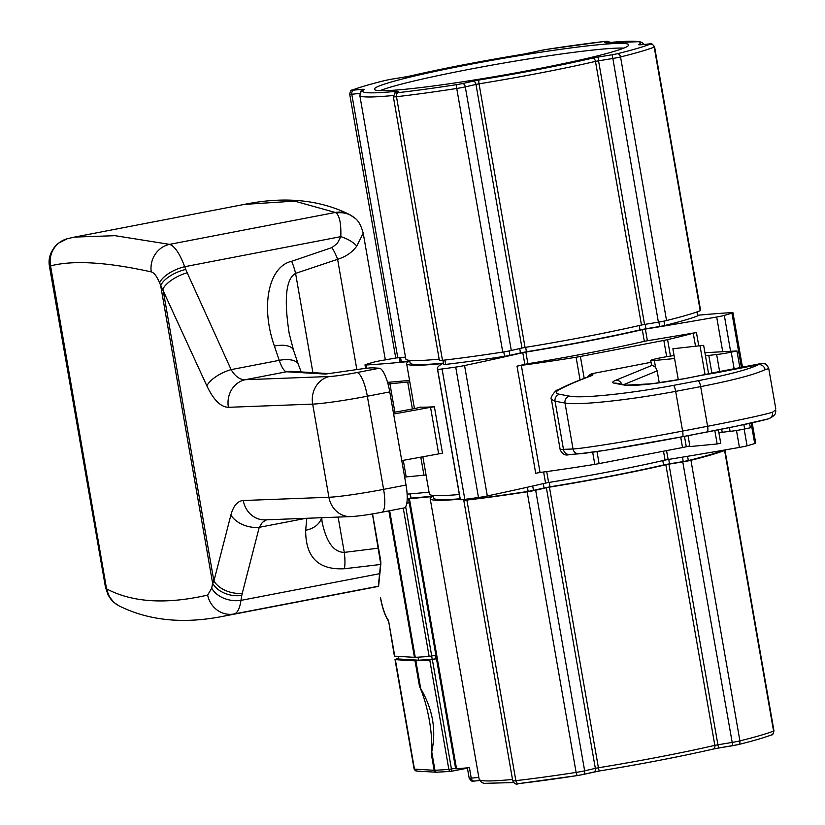 <?xml version="1.0" encoding="UTF-8"?>
<svg xmlns="http://www.w3.org/2000/svg" width="825" height="825" viewBox="0 0 825 825"><rect width="100%" height="100%" fill="white"/><g stroke="black" fill="none" stroke-linecap="round" stroke-linejoin="round"><path stroke-width="1.24" d="M206.838 385.822L159.596 282.913C156.915 276.365 154.131 272.693 151.253 271.889C106.6 262.041 73.033 260.05 50.562 265.897L106.549 588.782A23.688 22.688 130.9 0 0 113.912 602.394L108.25 595.341L105.466 587.266L106.961 589.071C132.815 602.539 166.372 604.539 207.653 595.083L211.726 588.163L212.613 583.192L213.902 581.048L230.876 515.078C233.403 505.808 237.538 500.95 243.272 500.517L328.917 497.258A23.688 21.367 87.8 0 0 350.8 516.605C358.762 516.13 369.074 514.676 381.717 512.253L404.147 507.932A23.688 6.188 -100.9 0 0 406.034 485.048L389.771 391.906A23.688 6.188 -100.9 0 0 379.356 368.239L372.983 367.857A23.688 1.516 -9.9 0 0 360.329 369.074L325.432 374.076L286.595 371.766L245.314 379.706A23.688 21.367 -92.2 0 0 228.401 407.313C220.698 407.055 213.52 399.888 206.838 385.822A23.688 10.034 -24.4 0 1 231.113 369.621C235.259 376.499 239.993 379.861 245.314 379.706L329.577 376.499A23.688 1.516 -9.9 0 0 356.916 372.56L379.356 368.239M244.313 204.404L244.355 204.394C284.553 196.195 319.708 199.629 349.821 214.686A23.688 23.038 117.7 0 0 335.259 212.468L294.628 201.114L244.355 204.394L74.549 237.084L115.087 235.682L169.579 244.365C174.683 246.097 179.726 253.533 184.697 266.702L185.769 269.424A23.688 10.364 -21.5 0 0 160.679 285.646L212.613 583.192A23.688 16.634 10 0 0 241.807 595.413L240.941 600.383C239.786 608.499 237.507 613.037 234.094 613.986L224.225 616.079M185.769 269.424L187.193 272.766A23.688 10.034 -24.4 0 0 162.917 288.967L213.902 581.048A23.688 16.139 14.4 0 0 242.272 593.288L241.807 595.413M385.327 359.865L363.217 233.217L356.802 246.046C352.368 252.244 345.974 256.668 337.6 259.318L295.577 273.384A23.688 6.951 -104.8 0 0 291.648 261.288C268.527 266.537 260.422 306.312 274.385 346.026A23.688 10.663 161.3 0 1 293.535 350.295L289.214 333.517C283.821 298.887 285.945 278.84 295.577 273.384L312.902 372.642M380.511 564.486L344.448 568.734A23.688 7.116 81.3 0 0 344.272 552.389L378.407 548.161M356.802 246.046A23.688 12.313 -162.3 0 0 340.808 236.651C341.21 224.111 339.704 216.243 336.28 213.056L335.259 212.468L169.579 244.365A23.688 22.069 -77.4 0 0 151.253 271.889M356.843 369.579L337.6 259.318A23.688 8.374 -112.8 0 0 331.949 247.572L337.25 243.499L340.808 236.651L184.697 266.702A23.688 10.364 -21.5 0 0 159.596 282.913M349.821 214.686L354.915 218.202A23.688 22.667 131.4 0 0 336.28 213.056M321.564 517.718A23.688 17.047 -174.6 0 1 305.673 530.248C305.559 557.329 318.481 570.158 344.448 568.734M338.116 517.089L344.272 552.389C333.661 552.286 326.246 542.015 322.028 521.575L321.76 517.708M50.222 266.062A23.688 23.183 -128.3 0 1 58.42 243.2L58.42 243.2C50.789 250.284 47.829 258.132 49.531 266.764L50.222 266.062M50.562 265.897A23.688 23.286 -104.9 0 1 67.372 238.714L58.42 243.2M113.912 602.394L118.841 605.767C148.954 620.833 184.109 624.257 224.328 616.058L378.469 586.389M106.961 589.071A23.688 23.038 117.7 0 0 118.841 605.767M207.653 595.083A23.688 22.306 76.9 0 0 234.094 613.986L378.438 586.204M211.726 588.163A23.688 16.644 9.9 0 0 240.941 600.383L379.593 573.695M266.547 519.812L262.34 522.431L259.246 527.319A23.688 16.139 14.4 0 1 230.876 515.078M243.272 500.517A23.688 21.367 87.8 0 0 265.155 519.863L350.8 516.605M396.495 357.916A355.317 22.791 -9.9 0 0 381.253 360.577A9.477 0.608 -9.9 0 0 373.622 362.206A208.457 13.375 -9.9 0 0 366.001 364.433A9.477 0.608 -9.9 0 0 364.98 364.897A9.477 0.608 -9.9 0 0 366.197 364.98A355.317 22.791 -9.9 0 0 407.622 361.628L408.499 361.68A144.499 9.271 -9.9 0 0 406.622 363.639A144.499 9.271 -9.9 0 0 441.468 363.65L442.334 363.701A355.317 22.791 -9.9 0 0 437.384 368.703A355.317 22.791 -9.9 0 0 437.59 369.239A9.477 0.608 -9.9 0 0 442.066 368.961A208.457 13.375 -9.9 0 0 455.72 367.094A9.477 0.608 -9.9 0 0 464.558 365.547A355.317 22.791 -9.9 0 0 522.792 352.688L525.865 352.089A144.499 9.271 -9.9 0 0 642.293 329.68L645.367 329.093A355.317 22.791 -9.9 0 0 716.678 317.017A9.477 0.608 -9.9 0 0 724.309 315.387A208.457 13.375 -9.9 0 0 731.94 313.16A9.477 0.608 -9.9 0 0 732.951 312.696A9.477 0.608 -9.9 0 0 731.734 312.613A355.317 22.791 -9.9 0 0 697.826 315.243M422.874 456.782L429.382 494.051A144.499 9.271 -9.9 0 0 459.35 494.505M434.383 406.756L442.509 453.327L438.663 453.884L430.537 407.313L434.383 406.756A144.499 9.271 170.1 0 1 419.904 407.107A9.477 0.608 170.1 0 1 411.757 409.128A331.629 21.275 170.1 0 1 393.36 412.448M388.028 384.007A9.477 0.608 170.1 0 1 389.926 383.79L407.694 382.058A9.477 0.608 170.1 0 1 409.819 381.985M409.54 380.387A355.317 22.791 170.1 0 1 387.554 382.357M401.765 460.597A355.317 22.791 -9.9 0 0 438.663 453.884M426.082 475.128A9.477 0.608 -9.9 0 0 423.957 475.2L420.802 457.163M404.642 477.108A9.477 0.608 -9.9 0 1 406.178 476.933L423.957 475.2M430.537 407.313A355.317 22.791 170.1 0 1 393.638 414.016M407.117 494.123A355.317 22.791 -9.9 0 0 429.052 492.164M437.384 368.703L460.154 499.104A355.317 22.791 -9.9 0 0 460.35 499.641A9.477 0.608 -9.9 0 0 464.826 499.373A208.457 13.375 -9.9 0 0 478.479 497.506A9.477 0.608 -9.9 0 0 487.317 495.949A355.317 22.791 -9.9 0 0 545.552 483.089L548.625 482.501A144.499 9.271 -9.9 0 0 665.053 460.092L668.126 459.494A355.317 22.791 -9.9 0 0 739.437 447.418A9.477 0.608 -9.9 0 0 747.068 445.799A208.457 13.375 -9.9 0 0 754.7 443.572A9.477 0.608 -9.9 0 0 755.71 443.108L752.173 422.812M689.834 445.912A165.815 10.632 -9.9 0 1 686.287 446.748A9.477 0.608 -9.9 0 1 682.523 447.542L599.084 463.609A9.477 0.608 -9.9 0 1 594.794 464.362A165.815 10.632 -9.9 0 1 540.035 472.478L535.693 473.251L517.007 366.135A355.317 22.791 -9.9 0 0 524.824 364.33L522.792 352.688M517.007 366.135L521.338 365.362A165.815 10.632 -9.9 0 0 576.097 357.246A9.477 0.608 -9.9 0 0 580.387 356.483L663.836 340.416A9.477 0.608 -9.9 0 0 667.59 339.632A165.815 10.632 -9.9 0 0 693.237 333.197L696.444 332.527A355.317 22.791 -9.9 0 1 647.398 340.735L644.325 341.323L642.293 329.68M524.824 364.33L527.897 363.743A144.499 9.271 -9.9 0 0 644.325 341.323M697.228 311.829L697.661 315.892A157.523 10.106 170.1 0 1 664.754 325.504L659.649 326.514A351.77 22.564 170.1 0 1 645.954 328.762L639.994 329.907A140.941 9.044 170.1 0 1 526.433 351.77L520.482 352.914A351.77 22.564 170.1 0 1 509.902 355.348L504.56 356.338A157.523 10.106 170.1 0 1 445.634 364.403L443.737 364.403M443.448 363.103A140.941 9.044 170.1 0 1 410.118 363.031L409.664 360.381M409.778 361.072A351.77 22.564 170.1 0 1 401.321 361.876L400.022 361.855L399.3 357.689M721.442 450.563L721.236 450.955A157.523 10.106 170.1 0 1 688.318 460.567L683.224 461.577A351.77 22.564 170.1 0 1 669.529 463.825L663.568 464.97A140.941 9.044 170.1 0 1 550.007 486.832L544.057 487.977A351.77 22.564 170.1 0 1 533.476 490.411L528.134 491.411A157.523 10.106 170.1 0 1 469.208 499.476L467.301 499.465M460.092 498.785A140.941 9.044 170.1 0 1 433.692 498.094L433.228 495.454M433.352 496.103A351.77 22.564 170.1 0 1 411.046 498.114L409.881 493.907M536.188 69.104A129.102 8.281 170.1 0 1 374.364 89.234A129.102 8.281 170.1 0 1 500.115 58.874A129.102 8.281 170.1 0 1 628.712 44.839A129.102 8.281 170.1 0 1 536.188 69.104M439.447 360.319A9.477 0.608 -9.9 0 0 439.374 360.412A9.477 0.608 -9.9 0 0 442.489 360.329A161.081 10.333 -9.9 0 0 502.745 352.079A9.477 0.608 -9.9 0 0 511.294 350.481A355.317 22.791 -9.9 0 0 521.988 348.026L525.051 347.438A144.571 9.271 -9.9 0 0 641.479 325.029L644.552 324.431A355.317 22.791 -9.9 0 0 658.391 322.162A9.477 0.608 -9.9 0 0 666.548 320.543A161.081 10.333 -9.9 0 0 700.208 310.716A9.477 0.608 -9.9 0 0 700.6 310.468L654.586 46.85C652.307 43.684 650.595 42.694 649.461 43.911A3.558 2.784 84.7 0 0 649.182 43.962A351.77 22.564 -9.9 0 0 640.252 44.808L638.55 44.715A140.941 9.044 -9.9 0 0 606.385 42.797L604.725 42.694A351.77 22.564 -9.9 0 0 606.767 41.436L604.869 41.425A157.523 10.106 -9.9 0 0 545.944 49.49L540.602 50.49A351.77 22.564 -9.9 0 0 530.011 52.913L524.071 54.068A141.013 9.044 -9.9 0 0 410.51 75.921L404.549 77.076A351.77 22.564 -9.9 0 0 390.854 79.313L385.749 80.324A157.523 10.106 -9.9 0 0 352.832 89.946L353.894 90.111A351.77 22.564 -9.9 0 0 362.825 89.265A3.558 2.692 84.4 0 0 360.793 91.812M362.825 89.265L364.526 89.358A3.558 3.496 -119.9 0 0 363.361 89.77L361.123 91.441L359.803 95.37L405.807 358.978A144.499 9.271 -9.9 0 0 439.147 359.133M352.832 89.946A3.558 3.382 68.4 0 0 352.141 90.131C351.13 89.708 350.316 91.059 349.707 94.205L395.711 357.813A9.477 0.608 -9.9 0 0 397.794 357.833A355.317 22.791 -9.9 0 0 405.477 357.101M380.057 90.637A129.102 8.281 170.1 0 1 500.93 63.535A129.102 8.281 170.1 0 1 623.824 48.087M460.164 499.166A144.561 9.271 170.1 0 1 430.196 498.702A144.561 9.271 170.1 0 1 432.125 496.712L431.248 496.66A355.317 22.791 170.1 0 1 409.396 498.64L408.53 498.62L455.668 768.745L456.545 768.776A355.317 22.791 -9.9 0 0 469.415 767.652L471.24 778.13A9.477 0.608 170.1 0 1 469.157 778.109L467.363 767.838M408.53 498.62L410.603 498.001M724.195 450.079A9.477 0.608 170.1 0 1 724.979 450.182A9.477 0.608 170.1 0 1 724.597 450.44A161.081 10.333 170.1 0 1 690.938 460.267A9.477 0.608 170.1 0 1 682.77 461.887A355.317 22.791 170.1 0 1 668.941 464.155L665.857 464.743A144.499 9.271 170.1 0 1 549.44 487.162L546.367 487.75A355.317 22.791 170.1 0 1 535.673 490.205A9.477 0.608 170.1 0 1 527.134 491.803A161.081 10.333 170.1 0 1 466.878 500.053A9.477 0.608 170.1 0 1 463.753 500.136A9.477 0.608 170.1 0 1 463.836 500.043A355.317 22.791 170.1 0 1 464.877 499.362M436.477 658.762L429.753 659.938A355.317 22.791 170.1 0 1 415.862 660.835A9.477 0.608 170.1 0 1 415.047 660.846L419.523 686.482L420.709 688.607C432.774 709.139 436.456 730.218 431.743 751.822L431.31 753.978L434.156 770.292L414.459 769.127A9.477 0.608 170.1 0 1 414.109 769.024L395.01 659.577A9.477 0.608 170.1 0 1 398.228 658.546A355.317 22.791 170.1 0 1 398.423 658.494M419.523 686.482A47.376 12.375 79.1 0 1 431.31 753.978M415.047 660.846L395.361 659.67A9.477 0.608 170.1 0 1 395.01 659.577M429.753 659.938L448.852 769.395A2.372 1.99 85.8 0 0 451.213 771.292A2.372 0.619 79.1 0 0 451.254 771.292L467.424 768.178L451.296 771.282A2.372 0.619 79.1 0 0 451.44 769.003L448.852 769.395A355.317 22.791 170.1 0 1 434.961 770.282A9.477 0.608 170.1 0 1 434.156 770.292A2.372 2.279 93.4 0 0 436.755 772.2M435.868 655.267L429.144 656.452A355.317 22.791 170.1 0 1 415.253 657.339A9.477 0.608 170.1 0 1 414.439 657.35L394.752 656.184A9.477 0.608 170.1 0 1 394.402 656.081L388.503 620.39L394.752 656.184M408.922 500.888A3.558 0.928 -100.9 0 0 407.818 499.156L407.189 499.28M378.427 585.358L380.634 563.32A3.558 2.578 5.7 0 0 380.799 564.321L378.593 586.358A3.558 2.578 -174.3 0 1 378.427 585.358A3.558 3.558 0 0 0 378.458 586.327L378.551 586.255M436.466 658.721L432.207 659.34A351.77 22.564 170.1 0 1 418.605 660.206L398.733 659.02L398.062 656.38M418.605 660.206L418.069 657.185M432.207 659.34L431.64 656.081M435.652 658.68L435.084 655.421M408.633 499.207L407.818 499.156M672.88 348.769L703.643 345.335L672.88 348.769L678.294 379.789M688.05 435.672L689.947 446.573L717.162 443.963L714.811 430.516M700.085 346.16L705.035 374.498M749.585 423.38L750.358 427.793L744.635 428.99A11.849 0.763 170.1 0 1 730.073 431.351L718.884 432.661L720.71 443.138L717.162 443.963M704.932 352.708L736.942 350.945L731.228 352.151A11.849 0.763 170.1 0 1 716.657 354.502L705.468 355.812L708.603 373.746M720.318 371.508L692.856 377.046A5.919 1.547 79.1 0 0 692.701 377.046L700.435 375.478A5.919 2.568 77.9 0 1 700.714 375.457L717.131 372.642A118.439 30.927 -100.9 0 0 714.378 372.549A5.919 4.383 78.4 0 0 714.285 372.57L760.908 363.588L758.505 364.671C748.976 369.353 728.846 374.694 698.125 380.717L673.437 385.388C629.743 393.628 581.367 398.65 569.663 396.155L559.721 394.309C555.277 393.442 555.132 391.875 559.298 389.596C566.95 385.492 577.17 381.067 589.947 376.324C593.123 375.127 593.722 374.323 591.742 373.921L586.998 377.283M700.167 375.571A5.919 2.568 77.9 0 1 700.435 375.478L714.285 372.57A5.919 4.383 78.4 0 0 714.192 372.591M659.247 382.821L657.164 370.899L655.524 367.238L651.502 364.867L650.729 360.484A15.397 0.99 170.1 0 1 658.536 358.236A15.397 0.99 170.1 0 1 674.066 355.565M651.049 362.299L591.205 373.818M673.437 385.388A5.919 1.227 -100.6 0 1 675.665 391.359L682.605 431.073C636.013 439.983 584.935 448.336 573.035 448.986L565.012 403.054C577.479 405.601 629.062 400.156 675.665 391.359L700.662 386.626C733.425 380.212 754.906 374.54 765.084 369.621A5.919 5.662 -118.1 0 0 758.505 364.671L717.131 372.642M559.298 389.596A5.919 5.662 61.8 0 0 557.463 390.194C557.205 388.451 549.306 397.64 551.399 399.393L560.144 449.501L573.035 448.986A5.919 5.713 85.8 0 0 579.078 453.812L605.313 450.306L682.43 436.734A5.919 1.227 79.2 0 0 682.605 431.073L707.582 426.288C740.365 419.946 762.011 415.274 772.53 412.263A5.919 5.682 73.8 0 1 768.57 418.822C773.376 416.501 775.706 414.356 775.552 412.407L775.665 409.86A5.919 5.816 15.3 0 1 775.552 412.407M772.53 412.263L775.665 409.86M768.426 368.414A5.919 5.899 -73 0 0 764.342 363.732C765.621 363.32 767.095 364.949 768.766 368.62L765.084 369.621M764.342 363.732L760.908 363.588M674.582 358.545L654.349 360.494A15.397 0.99 170.1 0 1 650.729 360.484M551.399 399.393L555.06 401.198L563.527 449.687A5.919 5.713 85.8 0 0 569.57 454.513L579.078 453.812M736.942 350.945L739.86 367.641M703.643 345.335L705.468 355.812M381.717 512.253A23.688 6.188 -100.9 0 0 383.604 489.369L367.342 396.217A23.688 6.188 -100.9 0 0 356.916 372.56M329.577 376.499A23.688 21.367 -92.2 0 0 312.665 404.106L328.917 497.258A47.376 3.042 170.1 0 0 383.604 489.369L406.034 485.048M389.771 391.906L367.342 396.217A47.376 3.042 -9.9 0 1 312.665 404.106L228.401 407.313M306.054 518.306L259.246 527.319L242.272 593.288M305.673 530.248L306.797 518.275M293.535 350.295L298.392 364.619A23.688 10.663 161.3 0 0 279.242 360.35L274.385 346.026M291.648 261.288L331.949 247.572M328.814 373.591L292.071 371.405A23.688 22.811 93.4 0 0 286.595 371.766A23.688 6.188 -100.9 0 1 279.242 360.35L231.113 369.621L187.193 272.766M407.715 362.175L407.622 361.628M406.178 476.933L403.281 460.319M394.876 412.18L389.926 383.79M548.625 482.501L546.717 471.57M545.552 483.089L543.623 471.993M665.053 460.092L663.496 451.203M527.897 363.743L525.865 352.089M366.764 368.249L366.197 364.98M400.568 357.576L401.321 361.876M444.871 360.051L445.634 364.403M503.786 351.914L504.56 356.338M509.128 350.945L509.902 355.348M519.729 348.552L520.482 352.914M525.659 347.335L526.433 351.77M639.231 325.545L639.994 329.907M645.181 324.328L645.954 328.762M658.876 322.08L659.649 326.514M663.981 321.121L664.754 325.504M696.97 311.912L697.661 315.892M487.317 495.949L464.558 365.547M478.479 497.506L455.72 367.094M668.126 459.494L666.569 450.615M739.437 447.418L736.477 430.495M722.731 351.728L716.678 317.017M647.398 340.735L645.367 329.093M698.765 345.809L696.444 332.527M695.496 346.118L693.237 333.197M686.287 446.748L684.472 436.353M670.457 356.08L667.59 339.632M682.523 447.542L680.697 437.064M666.672 356.699L663.836 340.416M599.084 463.609L596.991 451.564M584.203 378.335L580.387 356.483M594.794 464.362L592.67 452.193M580.058 379.954L576.097 357.246M540.035 472.478L521.338 365.362M747.068 445.799L744.15 429.093M730.579 351.295L724.309 315.387M754.7 443.572L751.111 423.05M741.397 367.342L731.94 313.16M464.826 499.373L442.066 368.961M460.35 499.641L437.59 369.239M412.397 409.014L407.694 382.058M469.208 499.476L469.085 498.795M528.134 491.411L527.402 487.235M533.476 490.411L532.713 486.038M544.057 487.977L543.293 483.615M550.007 486.832L549.233 482.408M663.568 464.97L662.805 460.608M669.529 463.825L668.755 459.401M683.224 461.577L682.45 457.153M688.318 460.567L687.576 456.297M411.046 498.114L410.303 493.866M364.526 89.358A140.941 9.044 -9.9 0 0 396.681 91.276L398.351 91.379A351.77 22.564 -9.9 0 0 396.299 92.637L398.207 92.648A157.523 10.106 -9.9 0 0 457.132 84.583L462.474 83.583A351.77 22.564 -9.9 0 0 473.055 81.149L479.005 80.004A141.013 9.044 -9.9 0 0 592.567 58.142L598.517 56.997A351.77 22.564 -9.9 0 0 612.222 54.759L617.317 53.738A157.523 10.106 -9.9 0 0 650.234 44.127L649.182 43.962M352.141 90.131C359.04 87.429 370.167 84.171 385.512 80.376A3.558 2.619 76.1 0 1 385.749 80.324M385.512 80.376L390.854 79.313M390.885 79.303L404.59 77.055A3.558 0.629 80.8 0 0 404.549 77.076M598.517 56.997A3.558 0.629 80.8 0 0 598.548 60.823A355.317 22.791 -9.9 0 0 612.377 58.554A9.477 0.608 -9.9 0 0 620.544 56.935A161.081 10.333 -9.9 0 0 654.204 47.108A9.477 0.608 -9.9 0 0 654.586 46.85M650.234 44.127A3.558 3.382 68.4 0 1 654.204 47.108L700.208 310.716M617.317 53.738A3.558 2.619 76.1 0 1 620.544 56.935L666.548 320.543M612.222 54.759L658.391 322.162M479.005 80.004A3.558 0.619 80.7 0 0 479.047 83.83A144.571 9.271 -9.9 0 0 595.475 61.411L598.548 60.823L644.552 324.431M592.567 58.142A3.558 2.289 77 0 1 595.475 61.411L641.479 325.029M393.442 96.711A9.477 0.608 -9.9 0 0 393.36 96.803A9.477 0.608 -9.9 0 0 396.485 96.721A161.081 10.333 -9.9 0 0 456.741 88.471A9.477 0.608 -9.9 0 0 465.279 86.872A355.317 22.791 -9.9 0 0 475.973 84.418L479.047 83.83L525.051 347.438M473.055 81.149A3.558 2.31 76.9 0 1 475.973 84.418L521.988 348.026M462.474 83.583A3.558 2.197 77.2 0 1 465.279 86.872L511.294 350.481M457.132 84.583A3.558 1.052 81.2 0 0 456.741 88.471L502.745 352.079M398.207 92.648A3.558 2.392 83.5 0 0 396.485 96.721L442.489 360.329M359.803 95.37A144.499 9.271 -9.9 0 0 393.381 95.504M349.707 94.205A9.477 0.608 -9.9 0 0 351.78 94.225A355.317 22.791 -9.9 0 0 359.917 93.452M353.894 90.111A3.558 2.784 84.7 0 0 351.78 94.225L397.794 357.833M649.832 43.911A3.558 2.784 84.7 0 0 649.461 43.911L640.509 44.767A3.558 2.692 84.4 0 0 640.252 44.808M640.778 44.756A3.558 2.692 84.4 0 0 640.509 44.767L639.736 44.859M396.299 92.637A3.558 3.506 -124.4 0 0 394.907 93.204L393.36 96.803L439.374 360.412M398.351 91.379A3.558 3.486 -119.3 0 0 397.217 91.771L394.907 93.204M396.681 91.276A3.558 2.702 84.4 0 0 394.773 93.297M404.59 77.055L410.314 75.952C443.489 68.362 481.418 61.06 524.112 54.048A3.558 0.619 80.7 0 0 524.112 54.048A3.558 0.619 80.7 0 0 524.071 54.068M524.112 54.048L546.016 49.469A3.558 1.052 81.2 0 0 545.944 49.49M609.871 42.446A3.558 3.506 -124.4 0 0 606.767 41.436M606.922 42.745A3.558 2.702 84.4 0 0 606.653 42.756A3.558 2.702 84.4 0 0 606.385 42.797M737.911 744.676L732.775 745.697A351.77 22.564 170.1 0 1 719.111 747.924A3.558 0.629 80.8 0 1 719.07 747.945L738.148 744.624A3.558 2.619 76.1 0 1 737.911 744.676M713.522 748.987L719.029 747.945M713.151 749.079A140.941 9.044 170.1 0 1 599.589 770.932A3.558 0.619 80.7 0 1 599.548 770.952C642.242 763.94 680.171 756.638 713.347 749.048A3.558 2.289 77 0 1 713.151 749.079M594.01 771.994L599.507 770.952M724.597 450.44L773.572 731.043A3.558 3.382 68.4 0 1 771.519 734.869C772.53 735.292 773.345 733.941 773.953 730.795A9.477 0.608 170.1 0 1 773.572 731.043A161.081 10.333 170.1 0 1 739.912 740.881A9.477 0.608 170.1 0 1 731.744 742.5A355.317 22.791 170.1 0 1 717.915 744.769L714.832 745.357A144.499 9.271 170.1 0 1 598.414 767.766L595.341 768.364A3.558 2.31 76.9 0 1 593.835 772.045A3.558 2.31 76.9 0 1 593.639 772.087A351.77 22.564 170.1 0 1 583.409 774.428M583.058 774.51L577.717 775.51A3.558 1.052 81.2 0 1 577.644 775.531L583.234 774.479A3.558 2.197 77.2 0 1 583.058 774.51M577.572 775.531A157.523 10.106 170.1 0 1 518.791 783.575A3.558 2.392 83.5 0 1 518.585 783.616C516.295 784.822 514.346 783.874 512.727 780.749L463.753 500.136M478.84 777.408A355.317 22.791 170.1 0 1 471.24 778.13A3.558 2.774 84.7 0 0 474.293 781.048L479.603 780.553A351.77 22.564 170.1 0 1 474.571 781.007A3.558 2.774 84.7 0 1 474.293 781.048C472.828 782.172 471.116 781.192 469.157 778.109M431.341 497.207L431.248 496.66M456.545 768.776L409.396 498.64M771.519 734.869C764.62 737.571 753.493 740.829 738.148 744.624A3.558 2.619 76.1 0 0 739.912 740.881L690.938 460.267M732.775 745.697L682.77 461.887M665.857 464.743L714.832 745.357A3.558 2.289 77 0 1 713.347 749.048L719.07 747.945A3.558 0.629 80.8 0 1 717.915 744.769L668.941 464.155M546.367 487.75L595.341 768.364A355.317 22.791 170.1 0 1 584.647 770.818A3.558 2.197 77.2 0 1 583.234 774.479L599.548 770.952A3.558 0.619 80.7 0 1 598.414 767.766L549.44 487.162M527.134 491.803L576.108 772.417A9.477 0.608 170.1 0 0 584.647 770.818L535.673 490.205M512.727 780.749A9.477 0.608 170.1 0 0 515.852 780.656A3.558 2.392 83.5 0 0 518.585 783.616L577.644 775.531A3.558 1.052 81.2 0 1 576.108 772.417A161.081 10.333 170.1 0 1 515.852 780.656L466.878 500.053M512.511 779.47A144.561 9.271 170.1 0 1 479.17 779.316L430.196 498.702M415.862 660.835L420.709 688.607M431.743 751.822L434.961 770.282A2.372 2.083 86.9 0 0 437.415 772.179A352.945 22.636 170.1 0 0 450.739 771.334M395.361 659.67L414.459 769.127A2.372 2.279 93.4 0 0 416.563 771.055L414.109 769.024M432.341 659.557L451.44 769.003L455.575 768.209M409.241 502.734L406.797 503.209M405.663 506.694L431.733 656.061M389.658 510.727L415.253 657.339M388.874 510.871L414.439 657.35M380.552 597.609L380.573 597.723A24.874 6.497 -100.9 0 0 388.503 620.39M380.799 564.321A7.105 1.856 -100.9 0 0 380.49 559.412L372.549 513.903M403.25 508.107L429.144 656.452M388.235 620.761C384.821 615.233 382.222 607.551 380.438 597.682L380.573 597.723M398.733 659.02L398.269 656.391M743.872 424.617L744.635 428.99M731.228 352.151L734.126 368.744M716.657 354.502L719.627 371.528M729.424 427.608L730.073 431.351M708.757 355.266L711.872 373.065M721.658 429.165L722.174 432.114M692.546 377.108A5.919 1.547 79.1 0 1 692.701 377.046L683.822 378.757A5.919 1.547 79.1 0 1 683.977 378.757L692.856 377.046M683.667 378.819A5.919 1.547 79.1 0 1 683.822 378.757L652.049 383.749L626.66 385.131A5.919 5.682 100.5 0 0 624.618 385.141C635.477 386.11 655.267 383.986 683.977 378.757M652.41 365.217L615.749 380.263C612.253 381.728 611.779 382.718 614.316 383.223L624.618 385.141M626.66 385.131L616.357 383.213A5.919 5.682 100.5 0 0 614.316 383.223M698.125 380.717A5.919 1.537 -100.9 0 1 700.662 386.626L707.582 426.288A5.919 1.537 79.1 0 1 707.128 432.011A5.919 1.537 79.1 0 1 707.077 432.011L682.471 436.734M767.982 418.956C758.134 421.709 737.859 426.061 707.169 432.001M768.57 418.822L737.107 426.04L682.43 436.734A5.919 1.227 79.2 0 1 682.399 436.745C638.725 445.098 590.855 453.018 579.717 453.729M569.663 396.155A5.919 5.682 -79.5 0 0 565.012 403.054L555.06 401.198A5.919 5.682 -79.5 0 1 559.721 394.309M654.349 360.494L655.524 367.238M621.792 384.223A5.919 5.414 -112.3 0 0 615.749 380.263M657.164 370.899L623.793 384.594M557.463 390.194C565.445 385.914 575.902 381.377 588.854 376.592A5.919 5.259 69.7 0 1 589.947 376.324M587.678 377.025A5.919 5.682 -79.5 0 1 591.742 373.921M718.389 429.815L718.884 432.661M354.915 218.202C358.318 220.44 361.082 225.452 363.217 233.217M105.466 587.266L49.531 266.764M74.549 237.084L67.372 238.714M298.392 364.619L301.238 371.951M414.47 408.612L406.622 363.639M365.588 368.383L364.98 364.897M442.953 360.278L443.685 364.464M742.459 367.135L732.951 312.696M546.016 49.469L605.076 41.384L607.922 41.312L610.026 42.436M644.057 44.426L641.922 42.436L639.509 41.673L605.901 42.838M773.953 730.795L724.979 450.182M513.635 782.564L484.244 783.348L481.728 782.554L479.17 779.316M416.563 771.055L436.26 772.231L450.976 771.334A2.372 2.372 0 0 0 451.254 771.292M372.426 513.923L380.634 563.32M768.766 368.62L775.748 408.602M588.854 376.592L589.669 376.365M569.57 454.513C565.403 455.957 562.258 454.297 560.144 449.501"/></g></svg>
